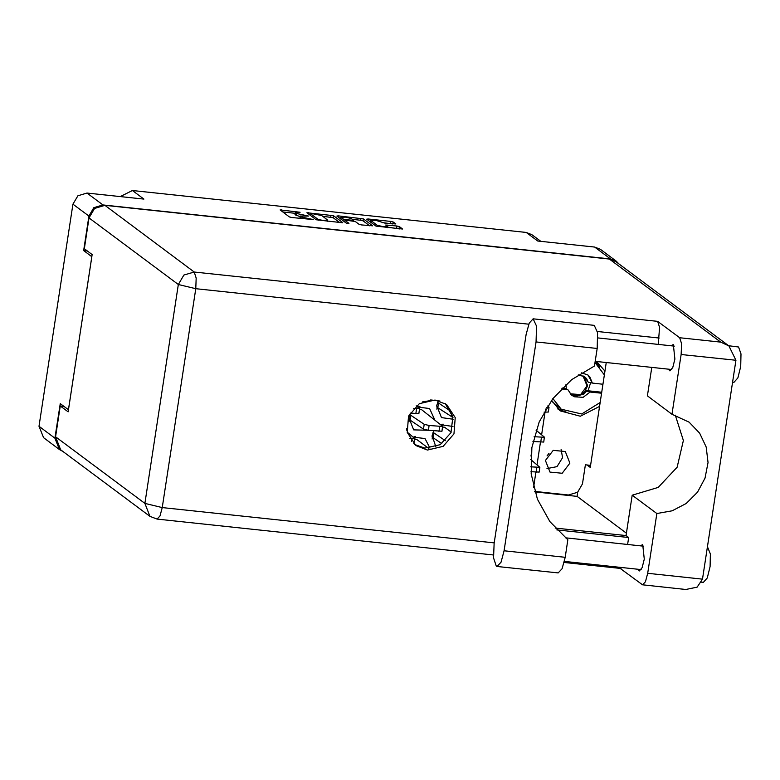 <?xml version="1.0" encoding="UTF-8"?>
<svg xmlns="http://www.w3.org/2000/svg" width="780" height="780" viewBox="0 0 780 780"><rect width="100%" height="100%" fill="white"/><g stroke="black" fill="none" stroke-linecap="round" stroke-linejoin="round"><path stroke-width="1.17" d="M551.567 400.384L560.137 410.914L580.32 416.257L599.586 406.399M557.7 408.876L566.212 412.094M546.936 468.604L557.017 466.596L562.594 457.655L561.122 449.582M569.926 463.125L562.224 473.275L550.036 472.095L545.464 460.522L553.166 450.382L565.354 451.561L569.926 463.125M549.023 453.316L547.063 455.939M377.081 225.225L383.594 226.795L387.533 226.58L385.739 225.059L396.913 226.015L399.35 226.6L402.548 229.037L375.97 226.112L366.717 219.219L368.121 219.034L390.79 221.452L393.227 222.037L395.821 223.977L384.715 223.119L375.492 220.291L370.812 220.409L377.081 225.225L376.896 226.444M347.958 223.46L348.943 223.333L344.974 220.321L346.447 220.243L355.319 221.52L359.073 224.318L361.501 224.903L372.674 225.859L363.353 218.858L338.247 215.855L336.843 216.031L346.252 223.051L347.958 223.46M408.866 421.268L410.914 420.712M410.602 413.156L408.954 417.885L413.712 429.916L428.035 430.258M422.584 401.934L432.627 400.247M432.013 438.984L434.06 438.428M433.748 430.862L432.101 435.601L435.776 446.726M436.605 408.973L438.652 408.418M438.34 400.861L436.693 405.59L441.451 417.622L453.258 419.201M618.852 263.854L616.288 261.202L610.594 258.989L102.941 204.935L93.805 207.655L88.91 216.05L83.626 250.556L91.855 256.698L68.435 409.734L60.206 403.601L54.931 438.116L59.465 449.592L62.732 451.288M88.91 216.05L72.979 204.175L39 426.241L54.931 438.116M342.742 222.583L333.479 215.68L306.91 212.755L316.231 219.755L342.712 222.749M300.076 212.248L280.108 209.898L289.429 216.899L291.866 217.493L313.306 219.609L301.129 216.967L300.134 216.07L308.529 216.041L296.341 213.398L295.357 212.501L300.076 212.248M610.594 258.989L594.672 247.114L537.722 241.049L526.188 232.45L132.434 190.534L143.959 199.124L87.009 193.06L102.941 204.935M120.286 196.609L132.434 190.534M526.188 232.45L531.892 234.673L540.891 241.391M406.799 430.248L406.575 428.366M452.965 426.416L440.788 424.759M441.821 424.408L443.108 424.096M434.519 419.474L429.634 408.564L417.641 407.053M418.675 406.692L419.962 406.39M536.279 430.306L536.318 429.439M429.946 448.061L425.041 438.575L413.049 437.053M414.082 436.702L415.369 436.39M531.697 460.317L530.975 455.072M83.626 250.556L87.292 250.945M545.064 412.22L541.612 434.801M540.472 442.231L537.02 464.812M535.88 472.241L533.578 487.266M295.357 212.501L295.055 214.5L295.571 212.823M300.046 216.694L295.269 214.822M300.134 216.07L300.007 218.361M295.23 213.31L282.848 211.994M339.768 222.593L333.177 217.678L322.608 216.226M311.21 213.437L310.226 213.564L318.357 219.619L322.842 220.33L327.561 220.077L321.789 215.611L311.21 213.437M339.514 218.02L340.821 218.166M352.482 219.404L360.613 220.272L360.916 218.273M369.642 225.771L363.051 220.857L360.613 220.272M351.419 218.614L345.647 217.132L340.957 217.249L343.288 219.121L345.725 219.707L353.632 220.311L351.419 218.614M344.194 221.52L344.77 221.618M399.506 228.95L387.465 227.038M392.827 223.987L382.366 222.583M370.666 221.335L369.379 221.198M534.709 491.4L568.435 494.988L577.571 492.268L582.465 483.883L585.39 464.773L590.577 465.328M604.978 371.202L596.729 361.52M594.672 247.114L600.366 249.327L616.288 261.202M72.979 204.175L77.873 195.78L87.009 193.06M59.465 449.592L43.543 437.716L39 426.241M599.732 367.117L595.735 361.413M494.169 543.367L493.574 557.885L496.236 566.075L497.084 566.426L501.062 562.204L504.124 550.787L536.084 341.923L536.542 326.128L533.169 318.864L529.191 323.086L526.13 334.503L494.169 543.367M728.608 345.686L738.601 346.993L741 353.935L740.707 366.473L737.89 377.959L734.029 382.317L732.615 382.171M707.431 546.76L710.385 553.995L710.102 566.533L707.275 578.019L703.414 582.377L701.551 582.182M670.868 345.715L673.335 344.614L674.895 359.093L672.799 367.624L669.932 370.861L668.372 369.154M640.253 545.776L642.72 544.674L644.28 559.143L642.184 567.674L639.317 570.921L637.767 569.205M435.074 400.003L419.328 403.621L408.544 416.159L407.238 432.393L415.935 445.546L427.421 450.011L443.167 446.394L453.95 433.856L455.257 417.622L446.56 404.479L435.074 400.003M445.214 403.543L452.917 416.89L450.976 432.685L440.183 444.659L424.798 448.061L414.668 444.522M533.169 318.864L594.224 325.357L597.607 332.631L597.149 348.426L594.457 365.995L571.603 379.704L552.757 398.804L539.185 421.96L531.843 447.603L531.229 473.967L537.391 499.229L549.89 521.654L567.869 539.711L565.188 557.281L504.124 550.787M497.084 566.426L558.149 572.929L562.117 568.698L565.188 557.281M620.158 568.415L642.486 584.854L685.815 589.466L697.096 587.135L702.468 579.16L735.959 360.302L728.959 345.95L720.74 342.098L609.394 259.096L615.829 261.602L728.959 345.95M735.959 360.302L681.164 354.461L672.019 414.248L647.39 395.879L651.749 367.38M681.164 354.461L681.603 343.765L679.633 337.73L657.628 321.321L659.597 327.356L658.193 344.37M528.733 324.178L195.731 288.717L162.24 507.585L144.875 503.392L149.994 516.35L60.664 449.738L55.536 436.79L144.875 503.392L178.367 284.524L89.027 217.922L84.318 248.732L92.177 254.592L68.114 411.84L60.255 405.98L55.536 436.79M63.911 406.37L60.255 405.98M534.846 491.878L577.063 496.373L626.389 533.149M577.717 492.151L577.063 496.373M89.027 217.922L94.555 208.445L104.871 205.384L609.394 259.096M675.275 415.135L683.407 440.554L677.099 467.249L658.193 487.422L632.19 495.193L626.018 535.558L628.641 537.517L627.578 544.43M628.641 537.517L556.852 529.874M626.018 535.558L555.136 528.011M606.304 362.544L590.255 467.425L586.911 464.938M642.486 584.854L645.411 581.743L647.673 573.329L702.468 579.16M632.19 495.193L656.818 513.552L647.673 573.329M622.099 567.538L620.48 568.444L564.174 562.458M656.818 513.552L672.175 510.842L686.205 503.48L697.534 492.2L705.052 478.101L708.035 462.55L706.183 447.067L699.679 433.163L689.169 422.204L672.019 414.248M416.208 405.844L419.543 408.749L418.811 413.546L410.075 413.098M419.543 408.749L413.371 408.574M453.024 417.466L436.556 406.916M451.181 411.528L437.609 402.344M437.804 407.843L438.545 403.046M407.16 432.091L414.853 438.575L413.829 443.761M414.95 438.75L409.812 438.691M441.811 443.625L431.964 436.917M445.351 440.7L433.017 432.354M442.611 427.011L444.581 427.216L451.21 432.169M433.212 437.853L433.953 433.056M439.871 401.017L430.677 399.935M547.667 406.029L549.052 407.287L548.321 412.084L544.021 412.113M549.052 407.287L546.731 407.511M419.465 409.295L421.434 409.51L442.591 426.28L441.958 431.262L428.386 430.297L423.462 429.127L408.817 419.211M442.689 426.455L429.117 425.49L424.203 424.32L409.87 414.638M410.075 420.147L410.806 415.34M536.075 430.131L544.352 437.122L543.728 442.094L532.984 441.431M544.459 437.297L534.125 436.673M414.872 439.306L416.842 439.52L428.376 448.178M530.722 459.498L539.867 467.298L539.136 472.105L531.014 471.724M539.867 467.298L530.722 466.81M600.2 402.441L581.685 413.946L561.259 409.188L552.25 401.749M561.259 409.188L552.913 398.599M595.55 363.197L604.393 375.034M602.979 384.238L592.459 383.116L587.925 374.956L581.451 372.83M578.233 374.897L584.639 376.789L586.638 378.807L588.247 382.249L584.434 376.642M571.623 395.197L574.694 396.776L571.662 395.226L567.889 389.649L563.355 388.528L566.417 388.547L566.65 389.279M592.459 383.116L588.247 382.249M587.925 374.956L589.856 377.042L592.283 382.99M590.665 382.688L588.062 390.79L586.248 390.78L579.218 395.752L570.853 394.553M571.038 394.719L575.542 396.318L583.85 394.056L586.658 391.082L590.655 392.018M574.694 396.776L583.128 397.322L590.109 392.018L601.604 393.237M561.308 388.947L567.889 389.649M586.658 391.082L586.248 390.78M562.204 388.04L566.417 388.547M566.319 388.479L565.987 384.452M590.743 391.862L590.109 392.018M588.062 390.79L601.76 392.252M583.693 376.165L587.642 385.846L583.703 393.549M582.933 375.775L587.087 385.915L580.573 394.612L570.151 393.832M296.039 215.397L296.341 213.398M300.056 218.361L300.349 216.391M300.895 218.449L301.129 216.967M281.414 210.922L281.58 209.82M333.177 217.678L333.479 215.68M308.207 213.778L308.383 212.677M330.74 217.094L331.052 215.085M309.991 215.105L310.226 213.564M318.25 220.291L318.357 219.619M338.081 216.957L338.247 215.855M363.051 220.857L363.353 218.858M344.799 221.968L345.033 220.428M340.909 219.063L341.143 217.522M343.054 220.662L343.288 219.121M345.647 220.194L345.725 219.707M370.753 222.222L370.988 220.681M387.036 226.083L387.212 224.981M396.601 228.014L396.913 226.015M399.038 228.599L399.35 226.6M367.955 220.136L368.121 219.034M390.488 223.451L390.79 221.452M392.925 223.996L393.227 222.037M659.158 338.062L597.441 331.49M149.994 516.35L157.053 519.109L159.978 515.99L162.24 507.585L494.237 542.929M104.871 205.384L194.201 271.986L657.628 321.321M679.633 337.73L720.74 342.098M194.201 271.986L183.895 275.048L178.367 284.524L195.731 288.717L196.17 278.021L194.201 271.986M597.149 348.426L536.084 341.923M415.808 413.712L416.54 408.905M451.201 416.832L451.796 412.981M411.587 441.295L411.947 438.916M545.317 412.25L545.805 409.012M438.955 431.418L439.686 426.621M428.386 430.297L429.117 425.49M423.462 429.127L424.203 424.32M540.725 442.26L541.457 437.453M536.133 472.261L536.864 467.464M309.943 215.066L310.186 213.496M327.376 221.266L327.561 220.077M344.731 221.91L344.974 220.321M340.704 218.917L340.957 217.249M353.525 221.013L353.632 220.311M370.549 222.076L370.812 220.409M387.377 227.662L387.533 226.58M564.418 561.395L641.199 569.575M595.169 361.354L671.814 369.515M597.928 337.954L674.31 346.086M565.451 537.81L643.695 546.146M157.053 519.109L493.399 554.921"/></g></svg>
